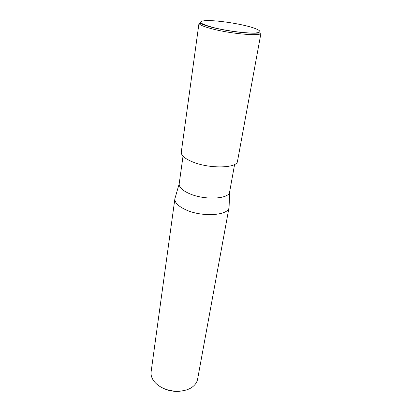 <?xml version="1.0" encoding="UTF-8"?>
<svg xmlns="http://www.w3.org/2000/svg" width="412" height="412" viewBox="0 0 412 412"><rect width="100%" height="100%" fill="white"/><g stroke="black" fill="none" stroke-linecap="round" stroke-linejoin="round"><path stroke-width="0.62" d="M174.894 198.702L179.189 183.793C178.921 187.187 182.325 190.468 189.396 193.63C204.568 200.453 229.36 199.114 229.638 191.874L229.082 207.267L197.59 379.231C197.075 381.96 195.571 384.36 193.084 386.43C185.761 392.791 169.456 392.811 159.681 386.307C156.843 384.484 154.67 382.393 153.146 380.034C151.431 377.289 150.751 374.539 151.116 371.789L174.894 198.702C174.58 202.555 178.195 206.237 185.74 209.76C202.081 217.433 228.923 215.569 229.082 207.267M174.909 198.589C174.503 202.472 178.113 206.196 185.74 209.76C201.978 217.387 228.686 215.605 229.062 207.38M162.282 387.774C168.498 391.019 175.069 392.075 181.986 390.931M199.006 23.165L181.285 152.157C181.053 155.458 184.89 158.738 192.79 161.988C209.816 169.033 237.42 168.245 237.523 161.164L260.981 33.094C261.728 36.426 231.698 34.005 212.432 28.943C203.513 26.61 199.037 24.684 199.006 23.165L200.984 23.742C204.264 25.173 209.548 26.77 213.148 27.619C223.639 30.138 234.356 31.873 245.305 32.842C251.093 33.254 255.584 33.321 258.772 33.032L260.981 33.094M245.851 25.755C232.919 22.608 214.801 20.25 205.882 20.6C196.936 21.336 199.429 23.654 213.365 27.553C227.012 31.029 247.612 33.614 255.79 32.934C264.174 32.306 258.88 28.886 245.851 25.755M234.608 164.46L229.638 191.874M183.026 156.2L179.189 183.793"/></g></svg>
